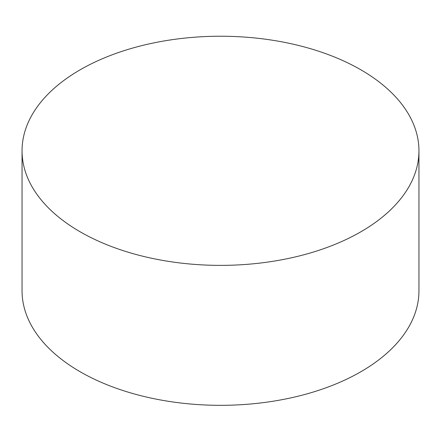 <?xml version="1.0" encoding="UTF-8"?>
<svg xmlns="http://www.w3.org/2000/svg" width="441" height="441" viewBox="0 0 441 441"><rect width="100%" height="100%" fill="white"/><g stroke="black" fill="none" stroke-linecap="round" stroke-linejoin="round"><path stroke-width="0.66" d="M22.05 150.8L22.05 290.751A198.45 114.572 0 0 0 80.174 371.763A198.45 114.572 0 0 0 296.446 396.602A198.45 114.572 0 0 0 418.95 290.751L418.95 150.8A198.45 114.572 0 0 0 360.826 69.788A198.45 114.572 0 0 0 80.174 69.788A198.45 114.572 0 0 0 22.05 150.8A198.45 114.572 0 0 0 80.174 231.817A198.45 114.572 0 0 0 113.921 247.451A198.45 114.572 0 0 0 327.079 247.451A198.45 114.572 0 0 0 360.826 231.817A198.45 114.572 0 0 0 418.95 150.8"/></g></svg>
